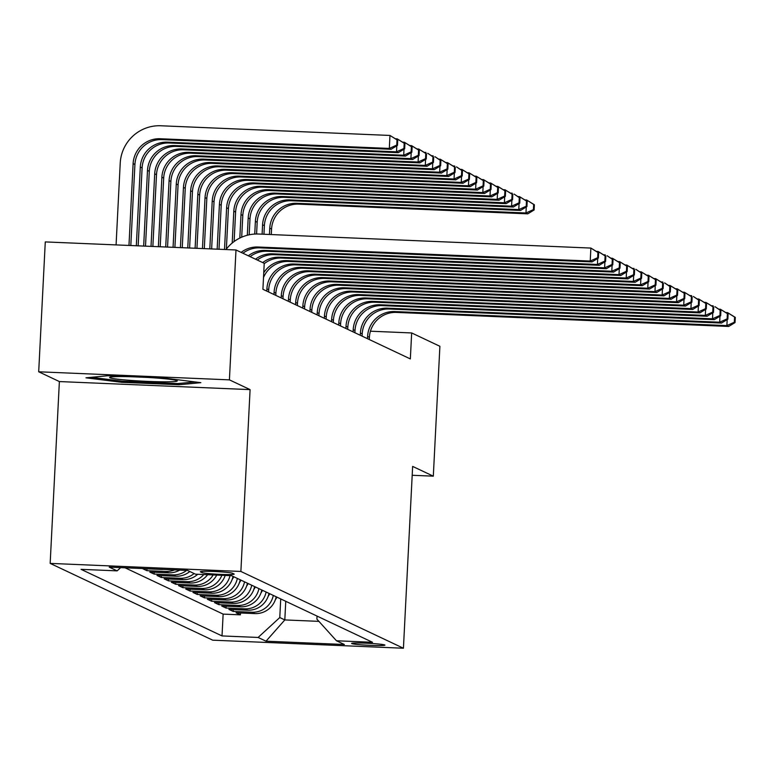 <?xml version="1.0" encoding="UTF-8"?>
<svg xmlns="http://www.w3.org/2000/svg" width="774" height="774" viewBox="0 0 774 774"><rect width="100%" height="100%" fill="white"/><g stroke="black" fill="none" stroke-linecap="round" stroke-linejoin="round"><path stroke-width="1.16" d="M384.784 644.974A16.68 0.977 -177.1 0 0 367.166 643.242A16.68 0.977 -177.1 0 0 351.638 643.436A16.68 0.977 -177.1 0 0 351.793 643.581A16.68 0.977 -177.1 0 0 369.421 645.313A16.68 0.977 -177.1 0 0 384.949 645.119A16.68 0.977 -177.1 0 0 384.784 644.974M50.165 563.395L212.715 640.175L403.428 648.235L240.878 571.454L50.165 563.395L59.375 381.563L250.089 389.622L229.414 379.86L38.7 371.791L59.375 381.563M38.7 371.791L45.279 241.914L235.993 249.973L229.414 379.86M163.362 569.422A20.84 20.598 -64.7 0 1 161.398 569.432L142.58 568.638L146.896 570.67L146.992 568.822M179.713 570.109A20.84 20.598 -64.7 0 1 168.587 572.828L149.779 572.034L154.094 574.076L154.181 572.218M189.814 571.502A20.84 20.598 -64.7 0 1 175.785 576.224L156.967 575.43L161.282 577.472L161.379 575.614M197.728 574.279A20.84 20.598 -64.7 0 1 182.974 579.62L164.156 578.826L168.48 580.868L168.568 579.01M207.635 574.695A20.84 20.598 -64.7 0 1 190.162 583.016L171.354 582.222L175.669 584.264L175.766 582.406M216.72 575.072A20.84 20.598 -64.7 0 1 197.36 586.421L178.542 585.618L182.858 587.659L182.954 585.812M225.186 575.43A20.84 20.598 -64.7 0 1 204.549 589.817L185.741 589.014L190.056 591.055L190.143 589.207M233.022 576.398A20.84 20.598 -64.7 0 1 211.747 593.213L192.929 592.42L197.244 594.451L197.341 592.603M240.221 579.794A20.84 20.598 -64.7 0 1 218.936 596.609L200.118 595.816L204.433 597.847L204.53 595.999M247.409 583.19A20.84 20.598 -64.7 0 1 226.124 600.005L207.316 599.211L211.631 601.253L211.728 599.395M254.598 586.586A20.84 20.598 -64.7 0 1 233.322 603.401L214.504 602.607L218.819 604.649L218.916 602.791M261.796 589.981A20.84 20.598 -64.7 0 1 240.511 606.797L221.703 606.003L226.018 608.045L226.105 606.187M268.984 593.377A20.84 20.598 -64.7 0 1 247.709 610.193L228.891 609.399L233.206 611.441L233.303 609.593M235.993 249.973L264.224 263.305L262.908 289.283L410.346 358.923L411.662 332.946L370.427 331.204M200.485 571.889L202.062 572.634A16.157 0.948 -177.1 0 0 219.139 574.308A16.157 0.948 -177.1 0 0 234.174 574.124A16.157 0.948 -177.1 0 0 234.019 573.979L232.442 573.234A16.157 0.948 -177.1 0 0 215.365 571.56A16.157 0.948 -177.1 0 0 200.331 571.744A16.157 0.948 -177.1 0 0 200.485 571.889L200.495 571.618M317.04 616.075L316.885 619.113L336.458 640.766L372.536 642.294L231.561 575.701L195.483 574.182L187.569 570.438L109.231 567.129L117.135 570.864L81.057 569.345L222.022 635.928L258.11 637.457L279.782 617.546L284.813 619.926L318.927 621.367M336.458 640.766L344.362 644.5L266.014 641.191L258.11 637.457M125.098 567.806L223.135 614.111L240.395 614.837L240.491 612.989M276.183 596.773A20.84 20.598 -64.7 0 1 254.898 613.598L236.08 612.795L240.395 614.837M273.299 595.419A20.84 20.598 115.3 0 1 252.024 612.234L233.206 611.441M266.111 592.023A20.84 20.598 115.3 0 1 244.826 608.838L226.018 608.045M258.922 588.627A20.84 20.598 115.3 0 1 237.637 605.442L218.819 604.649M251.724 585.231A20.84 20.598 115.3 0 1 230.439 602.046L211.631 601.253M244.536 581.825A20.84 20.598 115.3 0 1 223.251 598.65L204.433 597.847M237.337 578.43A20.84 20.598 115.3 0 1 216.062 595.254L197.244 594.451M230.013 575.643A20.84 20.598 115.3 0 1 208.864 591.849L190.056 591.055M221.867 575.295A20.84 20.598 115.3 0 1 201.675 588.453L182.858 587.659M213.169 574.927A20.84 20.598 115.3 0 1 194.477 585.057L175.669 584.264M203.794 574.531A20.84 20.598 115.3 0 1 187.289 581.661L168.48 580.868M194.129 573.534A20.84 20.598 115.3 0 1 180.1 578.265L161.282 577.472M186.611 570.399A20.84 20.598 115.3 0 1 172.902 574.869L154.094 574.076M174.527 569.887A20.84 20.598 115.3 0 1 165.713 571.473L146.896 570.67M412.184 475.275L433.314 476.165L439.893 346.288L411.662 332.946M433.314 476.165L412.639 466.403L403.428 648.235M250.089 389.622L240.878 571.454M285.751 601.301L284.813 619.926L266.014 641.191M280.72 598.921L279.782 617.546M120.676 567.613L117.135 570.864M223.135 614.111L222.022 635.928M85.972 377.818L121.624 382.308L179.065 384.736L200.843 382.666L165.181 378.176L107.75 375.748L85.972 377.818M179.133 383.449L179.065 384.736M121.692 381.118L121.624 382.308M241.14 252.401A26.055 25.745 115.3 0 1 258.023 247.012L590.223 261.061L590.881 248.067L258.68 234.029A39.087 38.623 -64.7 0 0 225.989 249.547M242.939 253.253A26.055 25.745 115.3 0 1 259.822 247.864L592.023 261.912L590.223 261.061L597.663 257.703L598.379 258.042L598.65 252.846L597.925 252.508L597.663 257.703M597.925 252.508L590.881 248.067L598.65 252.846M592.023 261.912L598.379 258.042M130.806 245.532L134.918 164.494A26.055 25.745 115.3 0 1 161.998 139.601L391.112 149.285L389.312 148.434L389.97 135.45L160.857 125.765A39.087 38.623 -64.7 0 0 120.231 163.091L116.081 244.903M128.968 245.445L133.118 163.643A26.055 25.745 115.3 0 1 160.199 138.749L389.312 148.434L396.752 145.077L397.468 145.415L397.739 140.22L397.014 139.881L396.752 145.077M397.014 139.881L389.97 135.45L397.739 140.22M391.112 149.285L397.468 145.415M130.371 376.706A33.872 1.993 -177.1 0 0 109.821 377.296A33.872 1.993 -177.1 0 0 109.956 377.789A33.872 1.993 -177.1 0 0 147.466 381.379A33.872 1.993 -177.1 0 0 177.12 380.702A33.872 1.993 -177.1 0 0 176.965 380.614A33.872 1.993 -177.1 0 0 147.515 377.431M195.048 381.94L178.01 383.556L122.36 381.205L91.38 377.296M248.328 255.797A26.055 25.745 115.3 0 1 265.221 250.418L597.422 264.456L597.721 258.439M250.128 256.649A26.055 25.745 115.3 0 1 267.02 251.26L599.221 265.308L597.422 264.456L604.852 261.099L605.578 261.438L605.839 256.242L605.123 255.904L604.852 261.099M598.031 252.44L598.079 251.463L596.444 251.395M605.123 255.904L598.079 251.463L605.839 256.242M599.221 265.308L605.578 261.438M255.526 259.203A26.055 25.745 115.3 0 1 272.409 253.814L604.61 267.852L604.92 261.835M257.326 260.045A26.055 25.745 115.3 0 1 274.209 254.656L606.41 268.704L604.61 267.852L612.05 264.495L612.766 264.834L613.027 259.638L612.311 259.3L612.05 264.495M605.22 255.836L605.268 254.869L603.643 254.791M612.311 259.3L607.068 255.71L613.027 259.638M606.41 268.704L612.766 264.834M262.715 262.599A26.055 25.745 115.3 0 1 279.608 257.21L611.799 271.248L612.108 265.23M264.205 263.692A26.055 25.745 115.3 0 1 281.397 258.061L613.598 272.1L611.799 271.248L619.239 267.891L619.964 268.23L620.226 263.034L619.5 262.696L619.239 267.891M612.408 259.232L612.457 258.264L610.831 258.197M619.5 262.696L612.457 258.264L620.226 263.034M613.598 272.1L619.964 268.23M263.741 272.777A26.055 25.745 115.3 0 1 286.796 260.606L618.997 274.644L619.297 268.636M263.499 277.547A26.055 25.745 115.3 0 1 288.596 261.457L620.796 275.496L618.997 274.644L626.437 271.287L627.153 271.626L627.414 266.43L626.698 266.092L626.437 271.287M619.606 262.628L619.655 261.66L618.029 261.593M626.698 266.092L619.655 261.66L627.414 266.43M620.796 275.496L627.153 271.626M136.321 245.764L140.307 167.039A26.055 25.745 115.3 0 1 167.397 142.155L396.511 151.83L396.81 145.822M138.159 245.842L142.106 167.89A26.055 25.745 115.3 0 1 169.196 142.997L398.31 152.681L396.511 151.83L403.941 148.473L404.667 148.811L404.928 143.616L404.212 143.277L403.941 148.473M397.12 139.813L397.168 138.846L395.533 138.778M404.212 143.277L397.168 138.846L404.928 143.616M398.31 152.681L404.667 148.811M143.664 246.074L147.495 170.435A26.055 25.745 115.3 0 1 174.585 145.551L403.699 155.235L404.009 149.218M145.502 246.151L149.295 171.286A26.055 25.745 115.3 0 1 176.385 146.392L405.499 156.077L403.699 155.235L411.139 151.868L411.855 152.217L412.116 147.021L411.4 146.683L411.139 151.868M404.309 143.209L404.357 142.242L402.732 142.174M411.4 146.683L404.357 142.242L412.116 147.021M405.499 156.077L411.855 152.217M151.017 246.384L154.694 173.831A26.055 25.745 115.3 0 1 181.784 148.947L410.888 158.631L411.197 152.613M152.855 246.461L156.493 174.682A26.055 25.745 115.3 0 1 183.573 149.798L412.687 159.483L410.888 158.631L418.328 155.274L419.053 155.613L419.315 150.417L418.589 150.079L418.328 155.274M411.497 146.615L411.545 145.638L409.92 145.57M418.589 150.079L411.545 145.638L419.315 150.417M412.687 159.483L419.053 155.613M158.37 246.693L161.882 177.227A26.055 25.745 115.3 0 1 188.972 152.343L418.086 162.027L418.386 156.009M160.199 246.771L163.682 178.078A26.055 25.745 115.3 0 1 190.772 153.194L419.885 162.879L418.086 162.027L425.526 158.67L426.242 159.009L426.503 153.813L425.787 153.475L425.526 158.67M418.695 150.011L418.744 149.034L417.118 148.966M425.787 153.475L418.744 149.034L426.503 153.813M419.885 162.879L426.242 159.009M268.588 291.962L268.694 289.737A26.055 25.745 115.3 0 1 295.784 264.853L627.985 278.892L626.185 278.04L626.495 272.032M266.788 291.121L266.904 288.886A26.055 25.745 115.3 0 1 293.985 264.002L626.185 278.04L633.625 274.683L634.341 275.022L634.603 269.826L633.887 269.487L633.625 274.683M626.795 266.024L626.843 265.056L625.218 264.989M633.887 269.487L626.843 265.056L634.603 269.826M627.985 278.892L634.341 275.022M165.713 247.003L169.08 180.623A26.055 25.745 115.3 0 1 196.161 155.738L425.274 165.423L425.584 159.405M167.552 247.08L170.88 181.474A26.055 25.745 115.3 0 1 197.96 156.59L427.074 166.275L425.274 165.423L432.714 162.066L433.43 162.405L433.692 157.209L432.976 156.87L432.714 162.066M425.884 153.407L425.932 152.439L424.307 152.362M432.976 156.87L427.732 153.281L433.692 157.209M427.074 166.275L433.43 162.405M275.776 295.368L275.892 293.133A26.055 25.745 115.3 0 1 302.982 268.249L635.173 282.287L633.384 281.446L633.683 275.428M273.977 294.517L274.093 292.291A26.055 25.745 115.3 0 1 301.183 267.398L633.384 281.446L640.814 278.079L641.54 278.427L641.801 273.232L641.085 272.883L640.814 278.079M633.993 269.42L634.041 268.452L632.406 268.385M641.085 272.883L635.831 269.304L641.801 273.232M635.173 282.287L641.54 278.427M173.066 247.312L176.269 184.028A26.055 25.745 115.3 0 1 203.359 159.134L432.473 168.819L432.772 162.801M174.905 247.39L178.068 184.87A26.055 25.745 115.3 0 1 205.158 159.986L434.262 169.67L432.473 168.819L439.903 165.462L440.629 165.8L440.89 160.605L440.174 160.266L439.903 165.462M433.082 156.803L433.13 155.835L431.495 155.768M440.174 160.266L434.92 156.677L440.89 160.605M434.262 169.67L440.629 165.8M282.974 298.764L283.081 296.529A26.055 25.745 115.3 0 1 310.171 271.645L642.372 285.683L640.572 284.842L640.882 278.824M281.175 297.913L281.281 295.687A26.055 25.745 115.3 0 1 308.371 270.794L640.572 284.842L648.012 281.484L648.728 281.823L648.989 276.628L648.273 276.289L648.012 281.484M641.182 272.816L641.23 271.848L639.605 271.78M648.273 276.289L641.23 271.848L648.989 276.628M642.372 285.683L648.728 281.823M180.41 247.622L183.457 187.424A26.055 25.745 115.3 0 1 210.547 162.53L439.661 172.215L439.971 166.207M182.248 247.699L185.257 188.266A26.055 25.745 115.3 0 1 212.347 163.382L441.461 173.066L439.661 172.215L447.101 168.858L447.817 169.196L448.078 164.001L447.362 163.662L447.101 168.858M440.271 160.199L440.319 159.231L438.694 159.163M447.362 163.662L440.319 159.231L448.078 164.001M441.461 173.066L447.817 169.196M290.163 302.16L290.279 299.935A26.055 25.745 115.3 0 1 317.359 275.041L649.56 289.089L647.761 288.238L648.07 282.22M288.363 301.309L288.479 299.083A26.055 25.745 115.3 0 1 315.569 274.19L647.761 288.238L655.201 284.88L655.917 285.219L656.188 280.024L655.462 279.685L655.201 284.88M648.37 276.221L648.419 275.244L646.793 275.176M655.462 279.685L648.419 275.244L656.188 280.024M649.56 289.089L655.917 285.219M187.763 247.932L190.656 190.82A26.055 25.745 115.3 0 1 217.746 165.926L446.85 175.611L447.159 169.603M189.601 248.009L192.455 191.671A26.055 25.745 115.3 0 1 219.535 166.778L448.649 176.462L446.85 175.611L454.29 172.254L455.006 172.592L455.276 167.397L454.551 167.058L454.29 172.254M447.459 163.595L447.507 162.627L445.882 162.559M454.551 167.058L447.507 162.627L455.276 167.397M448.649 176.462L455.006 172.592M297.351 305.556L297.468 303.331A26.055 25.745 115.3 0 1 324.558 278.437L656.758 292.485L654.959 291.634L655.259 285.616M295.562 304.704L295.668 302.479A26.055 25.745 115.3 0 1 322.758 277.595L654.959 291.634L662.399 288.276L663.115 288.615L663.376 283.419L662.66 283.081L662.399 288.276M655.568 279.617L655.617 278.64L653.991 278.572M662.66 283.081L655.617 278.64L663.376 283.419M656.758 292.485L663.115 288.615M195.106 248.241L197.844 194.216A26.055 25.745 115.3 0 1 224.934 169.332L454.048 179.017L454.348 172.999M196.944 248.319L199.644 195.067A26.055 25.745 115.3 0 1 226.734 170.174L455.847 179.858L454.048 179.017L461.488 175.65L462.204 175.998L462.465 170.802L461.749 170.454L461.488 175.65M454.657 166.99L454.706 166.023L453.08 165.955M461.749 170.454L456.505 166.874L462.465 170.802M455.847 179.858L462.204 175.998M304.55 308.952L304.656 306.727A26.055 25.745 115.3 0 1 331.746 281.842L663.947 295.881L662.147 295.029L662.457 289.012M302.75 308.1L302.866 305.875A26.055 25.745 115.3 0 1 329.947 280.991L662.147 295.029L669.587 291.672L670.303 292.011L670.565 286.815L669.849 286.477L669.587 291.672M662.757 283.013L662.805 282.046L661.18 281.978M669.849 286.477L664.605 282.887L670.565 286.815M663.947 295.881L670.303 292.011M202.459 248.56L205.042 197.612A26.055 25.745 115.3 0 1 232.123 172.728L461.236 182.412L461.546 176.395M204.297 248.638L206.832 198.463A26.055 25.745 115.3 0 1 233.922 173.579L463.036 183.254L461.236 182.412L468.676 179.055L469.392 179.394L469.654 174.198L468.938 173.86L468.676 179.055M461.846 170.386L461.894 169.419L460.269 169.351M468.938 173.86L461.894 169.419L469.654 174.198M463.036 183.254L469.392 179.394M311.738 312.348L311.854 310.122A26.055 25.745 115.3 0 1 338.944 285.238L671.135 299.277L669.346 298.425L669.645 292.417M309.939 311.496L310.055 309.271A26.055 25.745 115.3 0 1 337.145 284.387L669.346 298.425L676.776 295.068L677.502 295.407L677.763 290.211L677.047 289.873L676.776 295.068M669.955 286.409L670.003 285.442L668.368 285.374M677.047 289.873L670.003 285.442L677.763 290.211M671.135 299.277L677.502 295.407M209.802 248.87L212.231 201.008A26.055 25.745 115.3 0 1 239.321 176.124L468.434 185.808L468.734 179.791M211.641 248.947L214.03 201.859A26.055 25.745 115.3 0 1 241.12 176.975L470.224 186.66L468.434 185.808L475.865 182.451L476.591 182.79L476.852 177.594L476.136 177.256L475.865 182.451M469.044 173.792L469.092 172.815L467.457 172.747M476.136 177.256L469.092 172.815L476.852 177.594M470.224 186.66L476.591 182.79M318.936 315.744L319.043 313.518A26.055 25.745 115.3 0 1 346.133 288.634L678.334 302.673L676.534 301.821L676.834 295.813M317.137 314.902L317.243 312.667A26.055 25.745 115.3 0 1 344.333 287.783L676.534 301.821L683.974 298.464L684.69 298.803L684.951 293.607L684.235 293.269L683.974 298.464M677.144 289.805L677.192 288.837L675.567 288.77M684.235 293.269L677.192 288.837L684.951 293.607M678.334 302.673L684.69 298.803M225.021 575.924A13.806 13.651 -64.7 0 0 225.36 575.44M217.155 249.18L219.419 204.404A26.055 25.745 115.3 0 1 246.509 179.52L475.623 189.204L475.923 183.186M218.994 249.257L221.219 205.255A26.055 25.745 115.3 0 1 248.309 180.371L477.423 190.056L475.623 189.204L483.063 185.847L483.779 186.186L484.04 180.99L483.324 180.652L483.063 185.847M476.233 177.188L476.281 176.211L474.656 176.143M483.324 180.652L476.281 176.211L484.04 180.99M477.423 190.056L483.779 186.186M326.125 319.149L326.241 316.914A26.055 25.745 115.3 0 1 353.321 292.03L685.522 306.069L683.723 305.217L684.032 299.209M324.325 318.298L324.441 316.063A26.055 25.745 115.3 0 1 351.531 291.179L683.723 305.217L691.163 301.86L691.879 302.199L692.149 297.003L691.424 296.665L691.163 301.86M684.332 293.201L684.38 292.233L682.755 292.166M691.424 296.665L684.38 292.233L692.149 297.003M685.522 306.069L691.879 302.199M232.21 579.32A13.806 13.651 -64.7 0 0 233.197 577.81L233.787 576.756M224.508 249.489L226.618 207.8A26.055 25.745 115.3 0 1 253.708 182.916L482.812 192.6L483.121 186.582M226.366 249.064L228.417 208.651A26.055 25.745 115.3 0 1 255.497 183.767L484.611 193.452L482.812 192.6L490.252 189.243L490.968 189.582L491.238 184.386L490.513 184.048L490.252 189.243M483.421 180.584L483.469 179.616L481.844 179.549M490.513 184.048L483.469 179.616L491.238 184.386M484.611 193.452L490.968 189.582M333.313 322.545L333.43 320.31A26.055 25.745 115.3 0 1 360.52 295.426L692.72 309.465L690.921 308.623L691.221 302.605M331.524 321.694L331.63 319.469A26.055 25.745 115.3 0 1 358.72 294.575L690.921 308.623L698.351 305.256L699.077 305.604L699.338 300.409L698.622 300.06L698.351 305.256M691.53 296.597L691.579 295.629L689.953 295.562M698.622 300.06L693.378 296.481L699.338 300.409M692.72 309.465L699.077 305.604M239.408 582.716A13.806 13.651 -64.7 0 0 240.385 581.206L240.975 580.152M232.2 243.036L233.806 211.205A26.055 25.745 115.3 0 1 260.896 186.311L490.01 195.996L490.31 189.988M234.116 241.536L235.606 212.047A26.055 25.745 115.3 0 1 262.696 187.163L491.809 196.848L490.01 195.996L497.44 192.639L498.166 192.978L498.427 187.782L497.711 187.443L497.44 192.639M490.619 183.98L490.668 183.012L489.042 182.945M497.711 187.443L490.668 183.012L498.427 187.782M491.809 196.848L498.166 192.978M340.512 325.941L340.618 323.716A26.055 25.745 115.3 0 1 367.708 298.822L699.909 312.87L698.109 312.019L698.419 306.001M338.712 325.09L338.828 322.864A26.055 25.745 115.3 0 1 365.909 297.971L698.109 312.019L705.549 308.662L706.265 309L706.527 303.805L705.811 303.466L705.549 308.662M698.719 300.002L698.767 299.025L697.142 298.957M705.811 303.466L698.767 299.025L706.527 303.805M699.909 312.87L706.265 309M246.596 586.111A13.806 13.651 -64.7 0 0 247.583 584.602L248.173 583.548M239.814 238.063L241.004 214.601A26.055 25.745 115.3 0 1 268.085 189.707L497.198 199.392L497.508 193.384M241.701 237.183L242.794 215.443A26.055 25.745 115.3 0 1 269.884 190.559L498.998 200.243L497.198 199.392L504.638 196.035L505.354 196.373L505.616 191.178L504.9 190.839L504.638 196.035M497.808 187.376L497.856 186.408L496.231 186.34M504.9 190.839L497.856 186.408L505.616 191.178M498.998 200.243L505.354 196.373M347.7 329.337L347.816 327.112A26.055 25.745 115.3 0 1 374.906 302.218L707.097 316.266L705.308 315.415L705.607 309.397M345.901 328.486L346.017 326.26A26.055 25.745 115.3 0 1 373.107 301.376L705.308 315.415L712.738 312.057L713.464 312.396L713.725 307.201L712.999 306.862L712.738 312.057M705.907 303.398L705.965 302.421L704.33 302.353M712.999 306.862L705.965 302.421L713.725 307.201M707.097 316.266L713.464 312.396M253.785 589.507A13.806 13.651 -64.7 0 0 254.772 587.998L255.362 586.944M247.322 235.248L248.193 217.997A26.055 25.745 115.3 0 1 275.283 193.113L504.396 202.788L504.696 196.78M249.18 234.812L249.992 218.849A26.055 25.745 115.3 0 1 277.082 193.955L506.186 203.639L504.396 202.788L511.827 199.431L512.552 199.769L512.814 194.574L512.088 194.235L511.827 199.431M504.996 190.772L505.054 189.804L503.419 189.736M512.088 194.235L505.054 189.804L512.814 194.574M506.186 203.639L512.552 199.769M354.898 332.733L355.005 330.508A26.055 25.745 115.3 0 1 382.095 305.614L714.296 319.662L712.496 318.811L712.796 312.793M353.099 331.882L353.205 329.656A26.055 25.745 115.3 0 1 380.295 304.772L712.496 318.811L719.936 315.453L720.652 315.792L720.913 310.597L720.197 310.258L719.936 315.453M713.106 306.794L713.154 305.827L711.529 305.749M720.197 310.258L714.953 306.668L720.913 310.597M714.296 319.662L720.652 315.792M260.983 592.903A13.806 13.651 -64.7 0 0 261.96 591.394L262.55 590.339M254.743 234.067L255.381 221.393A26.055 25.745 115.3 0 1 282.471 196.509L511.585 206.194L511.885 200.176M256.591 234L257.181 222.244A26.055 25.745 115.3 0 1 284.271 197.351L513.385 207.035L511.585 206.194L519.025 202.827L519.741 203.175L520.002 197.98L519.286 197.631L519.025 202.827M512.194 194.168L512.243 193.2L510.617 193.132M519.286 197.631L514.042 194.051L520.002 197.98M513.385 207.035L519.741 203.175M362.087 336.129L362.203 333.904A26.055 25.745 115.3 0 1 389.283 309.019L721.484 323.058L719.685 322.207L719.994 316.189M360.287 335.277L360.403 333.052A26.055 25.745 115.3 0 1 387.493 308.168L719.685 322.207L727.125 318.849L727.841 319.188L728.111 313.992L727.386 313.654L727.125 318.849M720.294 310.19L720.342 309.223L718.717 309.155M727.386 313.654L720.342 309.223L728.111 313.992M721.484 323.058L727.841 319.188M268.172 596.309A13.806 13.651 -64.7 0 0 269.159 594.79L269.749 593.735M262.105 234.174L262.579 224.789A26.055 25.745 115.3 0 1 289.669 199.905L518.774 209.59L519.083 203.572M263.944 234.251L264.379 225.64A26.055 25.745 115.3 0 1 291.459 200.756L520.573 210.441L518.774 209.59L526.214 206.232L526.93 206.571L527.2 201.375L526.475 201.037L526.214 206.232M519.383 197.573L519.431 196.596L517.806 196.528M526.475 201.037L519.431 196.596L527.2 201.375M520.573 210.441L526.93 206.571M369.275 339.525L369.392 337.3A26.055 25.745 115.3 0 1 396.482 312.415L728.682 326.454L726.883 325.602L727.183 319.594M367.476 338.683L367.592 336.448A26.055 25.745 115.3 0 1 394.682 311.564L726.883 325.602L734.313 322.245L735.039 322.584L735.3 317.388L734.584 317.05L734.313 322.245M727.492 313.586L727.541 312.619L725.915 312.551M734.584 317.05L727.541 312.619L735.3 317.388M728.682 326.454L735.039 322.584M275.37 599.705A13.806 13.651 -64.7 0 0 276.347 598.186L276.937 597.141M269.449 234.483L269.768 228.185A26.055 25.745 115.3 0 1 296.858 203.301L525.972 212.985L526.272 206.968M271.287 234.561L271.568 229.036A26.055 25.745 115.3 0 1 298.658 204.152L527.771 213.837L525.972 212.985L533.402 209.628L534.128 209.967L534.389 204.771L533.673 204.433L533.402 209.628M526.581 200.969L526.63 199.992L525.004 199.924M533.673 204.433L526.63 199.992L534.389 204.771M527.771 213.837L534.128 209.967M254.898 613.598L252.024 612.234M247.709 610.193L244.826 608.838M240.511 606.797L237.637 605.442M233.322 603.401L230.439 602.046M226.124 600.005L223.251 598.65M218.936 596.609L216.062 595.254M211.747 593.213L208.864 591.849M204.549 589.817L201.675 588.453M197.36 586.421L194.477 585.057M190.162 583.016L187.289 581.661M182.974 579.62L180.1 578.265M175.785 576.224L172.902 574.869M168.587 572.828L165.713 571.473M202.13 571.406L202.062 572.634M258.023 247.012L259.822 247.864M133.118 163.643L134.918 164.494M160.199 138.749L161.998 139.601M265.221 250.418L267.02 251.26M272.409 253.814L274.209 254.656M279.608 257.21L281.397 258.061M286.796 260.606L288.596 261.457M140.307 167.039L142.106 167.89M167.397 142.155L169.196 142.997M147.495 170.435L149.295 171.286M174.585 145.551L176.385 146.392M154.694 173.831L156.493 174.682M181.784 148.947L183.573 149.798M161.882 177.227L163.682 178.078M188.972 152.343L190.772 153.194M266.904 288.886L268.694 289.737M293.985 264.002L295.784 264.853M169.08 180.623L170.88 181.474M196.161 155.738L197.96 156.59M274.093 292.291L275.892 293.133M301.183 267.398L302.982 268.249M176.269 184.028L178.068 184.87M203.359 159.134L205.158 159.986M281.281 295.687L283.081 296.529M308.371 270.794L310.171 271.645M183.457 187.424L185.257 188.266M210.547 162.53L212.347 163.382M288.479 299.083L290.279 299.935M315.569 274.19L317.359 275.041M190.656 190.82L192.455 191.671M217.746 165.926L219.535 166.778M295.668 302.479L297.468 303.331M322.758 277.595L324.558 278.437M197.844 194.216L199.644 195.067M224.934 169.332L226.734 170.174M302.866 305.875L304.656 306.727M329.947 280.991L331.746 281.842M205.042 197.612L206.832 198.463M232.123 172.728L233.922 173.579M310.055 309.271L311.854 310.122M337.145 284.387L338.944 285.238M212.231 201.008L214.03 201.859M239.321 176.124L241.12 176.975M317.243 312.667L319.043 313.518M344.333 287.783L346.133 288.634M219.419 204.404L221.219 205.255M246.509 179.52L248.309 180.371M324.441 316.063L326.241 316.914M351.531 291.179L353.321 292.03M226.618 207.8L228.417 208.651M253.708 182.916L255.497 183.767M331.63 319.469L333.43 320.31M358.72 294.575L360.52 295.426M233.806 211.205L235.606 212.047M260.896 186.311L262.696 187.163M338.828 322.864L340.618 323.716M365.909 297.971L367.708 298.822M241.004 214.601L242.794 215.443M268.085 189.707L269.884 190.559M346.017 326.26L347.816 327.112M373.107 301.376L374.906 302.218M248.193 217.997L249.992 218.849M275.283 193.113L277.082 193.955M353.205 329.656L355.005 330.508M380.295 304.772L382.095 305.614M255.381 221.393L257.181 222.244M282.471 196.509L284.271 197.351M360.403 333.052L362.203 333.904M387.493 308.168L389.283 309.019M262.579 224.789L264.379 225.64M289.669 199.905L291.459 200.756M367.592 336.448L369.392 337.3M394.682 311.564L396.482 312.415M269.768 228.185L271.568 229.036M296.858 203.301L298.658 204.152"/></g></svg>

